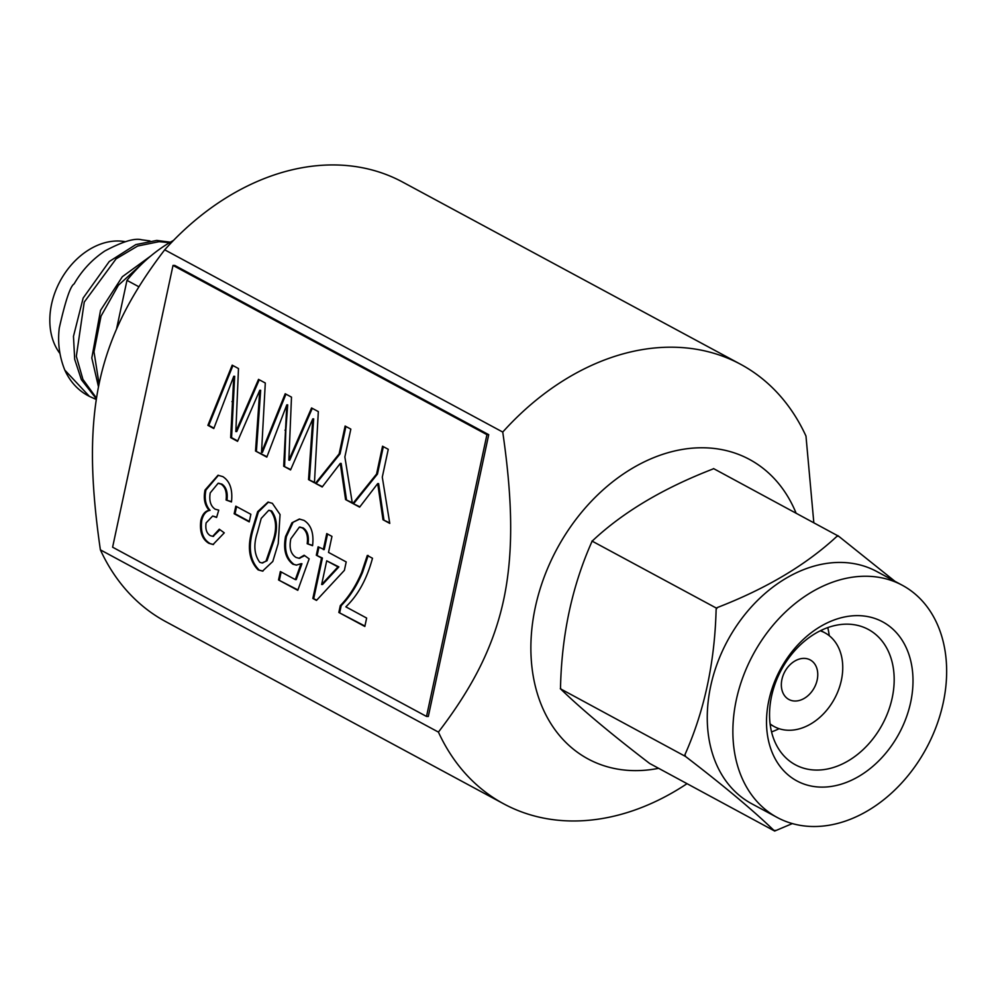 <?xml version="1.0" encoding="UTF-8"?>
<svg xmlns="http://www.w3.org/2000/svg" width="996" height="996" viewBox="0 0 996 996"><rect width="100%" height="100%" fill="white"/><g stroke="black" fill="none" stroke-linecap="round" stroke-linejoin="round"><path stroke-width="1.49" d="M150.807 255.96L122.346 276.714L100.521 310.403L91.806 357.975L98.492 386.871M170.378 242.19L156.795 240.422L135.842 244.593L109.236 261.537L83.166 298.003L73.467 336.362L74.688 359.307L81.373 379.675L96.4 398.886M149.91 240.92L141.631 239.787C134.709 237.857 122.433 241.605 104.817 251.004C92.167 259.446 81.933 270.414 74.115 283.91C70.38 286.014 65.437 300.73 59.262 328.058C57.519 342.587 59.374 356.605 64.815 370.114L89.416 396.383L96.301 399.508M169.532 242.675L159.099 241.667L137.672 246.024L116.096 258.848L84.249 302.087L76.331 356.319L82.942 379.426L96.512 398.163M143.773 262.16L118.4 285.242L101.032 316.13L93.998 351.837L99.077 383.958M138.942 286.811L126.978 280.362L116.507 329.166M126.978 280.362A137.05 102.327 -61.7 0 1 173.541 240.385M59.947 353.493A67.404 50.323 -61.7 0 1 59.424 282.428A67.404 50.323 -61.7 0 1 118.151 240.995A67.404 50.323 -61.7 0 1 125.197 241.679M89.416 396.383L87.847 395.549A87.623 65.425 -61.7 0 1 64.815 370.114M794.982 701.022A22.472 16.77 -61.7 0 1 788.894 699.478A22.472 16.77 -61.7 0 1 783.068 675.537A22.472 16.77 -61.7 0 1 804.121 658.381A22.472 16.77 -61.7 0 1 810.221 659.925A22.472 16.77 -61.7 0 1 816.035 683.866A22.472 16.77 -61.7 0 1 794.982 701.022M820.281 630.804A53.286 39.79 -61.7 0 1 824.85 632.796A53.286 39.79 -61.7 0 1 838.644 689.593A53.286 39.79 -61.7 0 1 788.72 730.267A53.286 39.79 -61.7 0 1 774.266 726.607A53.286 39.79 -61.7 0 1 770.095 723.88M816.222 770.07A76.879 57.407 -61.7 0 1 795.381 764.791A76.879 57.407 -61.7 0 1 775.461 682.858A76.879 57.407 -61.7 0 1 847.509 624.168A76.879 57.407 -61.7 0 1 868.35 629.447A76.879 57.407 -61.7 0 1 888.27 711.381A76.879 57.407 -61.7 0 1 816.222 770.07M821.376 787.114A90.362 67.467 -61.7 0 1 768.85 700.437A90.362 67.467 -61.7 0 1 858.141 615.64A90.362 67.467 -61.7 0 1 910.668 702.317A90.362 67.467 -61.7 0 1 821.376 787.114M838.769 536.309L713.572 468.593L712.763 469.079C663.149 488.277 623.16 512.106 592.782 540.542L591.749 542.023C572.09 586.283 561.682 634.85 560.511 687.726L560.91 689.232C581.739 709.364 611.32 734.102 649.641 763.459L774.676 831.05L792.355 823.58M812.935 826.506A131.883 98.467 -61.7 0 1 777.179 817.455A131.883 98.467 -61.7 0 1 743.016 676.907A131.883 98.467 -61.7 0 1 866.582 576.248A131.883 98.467 -61.7 0 1 902.339 585.287A131.883 98.467 -61.7 0 1 936.501 725.847A131.883 98.467 -61.7 0 1 812.935 826.506M894.918 581.291L838.769 536.321A154.99 115.723 118.3 0 0 837.873 536.296A154.99 115.723 118.3 0 0 836.964 536.296L838.01 535.674M836.964 536.296C806.237 564.807 766.397 588.549 717.431 607.498L716.398 608.12L591.96 541.04M717.431 607.498A154.99 115.723 118.3 0 0 716.124 609.378L716.398 608.12M774.676 831.05L773.917 830.403C753.35 810.532 723.88 785.881 685.497 756.45L560.3 688.722M684.738 755.802L684.999 754.545C704.409 710.87 714.779 662.477 716.124 609.378M773.917 830.403A154.99 115.723 118.3 0 0 774.813 830.427A154.99 115.723 118.3 0 0 775.722 830.427M777.179 817.455L751.569 803.66A131.883 98.467 -61.7 0 1 717.406 663.099A131.883 98.467 -61.7 0 1 840.985 562.441A131.883 98.467 -61.7 0 1 876.741 571.492L902.339 585.287M685.497 756.45A154.99 115.723 -61.7 0 1 684.999 754.545M827.776 627.617A76.879 57.407 -61.7 0 1 829.232 635.685M779.096 728.686A76.879 57.407 -61.7 0 1 771.551 731.898M438.427 732.097C454.039 711.729 466.825 692.096 476.785 673.209C489.31 649.467 498.261 625.002 503.652 599.841C509.043 574.68 511.334 546.567 510.512 515.53C509.877 491.028 507.288 463.202 502.743 432.065A249.66 186.414 -61.7 0 1 672.985 347.206A249.66 186.414 -61.7 0 1 740.675 364.324L402.633 182.069A249.66 186.414 118.3 0 0 334.942 164.95A249.66 186.414 118.3 0 0 164.701 249.809C149.089 270.177 136.29 289.811 126.343 308.698C113.818 332.452 104.866 356.904 99.476 382.066C94.085 407.227 91.794 435.339 92.603 466.377C93.251 490.891 95.84 518.704 100.384 549.854A249.66 186.414 118.3 0 0 165.672 621.591L503.727 803.847A249.66 186.414 -61.7 0 1 438.427 732.097L100.384 549.854M796.053 513.052A170.129 127.027 118.3 0 0 703.375 447.777A170.129 127.027 118.3 0 0 535.275 607.423A170.129 127.027 118.3 0 0 634.166 770.618A170.129 127.027 118.3 0 0 658.418 768.364M686.941 783.74A249.66 186.414 -61.7 0 1 571.418 820.965A249.66 186.414 -61.7 0 1 503.727 803.847M740.675 364.324A249.66 186.414 -61.7 0 1 805.976 436.074L813.819 522.639M502.743 432.065L164.701 249.809M291.94 522.788L299.323 519.041L303.942 520.36C311.15 524.88 314.026 533.321 312.57 545.684L307.191 543.716C308.2 536.109 306.569 530.843 302.286 527.917L299.398 527.096L290.844 538.811C288.989 547.738 290.683 553.925 295.937 557.387L298.949 558.27L304.141 555.233L309.158 558.88L297.779 590.329L278.544 579.958L280.349 571.53L295.326 579.61L301.041 563.711L296.335 565.106L292.874 564.197C285.578 558.569 283.125 549.344 285.541 536.508L291.94 522.788L299.784 519.065M323.327 549.593L326.75 533.595L331.954 536.396L328.518 552.407L346.197 561.931L344.392 570.347L316.491 600.414L312.844 598.447L321.521 558.021L316.317 555.22L318.122 546.792L324.223 549.605L327.56 534.03M486.932 434.667L173.018 265.422L112.61 547.202L426.525 716.448L486.932 434.667L488.725 434.679L174.81 265.446L173.018 265.422M372.492 558.258C366.877 579.074 358 595.272 345.849 606.838L366.64 618.055L364.835 626.472L338.839 612.465L340.296 605.643C348.837 596.915 355.958 585.822 361.673 572.351L367.3 555.457L372.492 558.258M272.356 503.329L280.05 514.534L278.22 543.579L272.804 561.445L262.533 571.119L258.089 569.861C249.025 560.574 247.07 547.14 252.225 529.561L257.665 511.645L268.024 502.084L272.356 503.329M234.16 513.749L235.791 506.167L250.868 514.297L249.237 521.879L234.16 513.749L235.056 513.762L236.6 506.603M261.525 452.396L285.205 393.744L291.492 397.13L288.852 460.152L311.561 407.949L318.322 411.597L314.45 482.799L308.536 479.611L312.781 418.855L290.571 469.925L283.698 466.215L286.798 404.849L266.816 457.114L255.524 451.026L259.769 390.27L237.558 441.34L230.674 437.63L233.774 376.264L213.791 428.529L207.89 425.342L232.193 365.159L238.48 368.545L235.84 431.567L258.537 379.364L265.297 383.012L261.525 452.396L262.421 452.408L285.952 394.142M339.138 453.877L345.114 426.039L350.829 429.114L344.865 456.952L352.335 503.229L345.575 499.581L340.271 463.414L322.194 486.982L315.433 483.334L339.138 453.877L340.034 453.89L345.911 426.475M376.563 474.046L382.539 446.22L388.253 449.296L382.29 477.134L389.76 523.398L382.999 519.75L377.708 483.583L359.618 507.151L352.858 503.503L376.563 474.046L377.459 474.059L383.336 446.644M205.039 490.032L218 475.254L222.83 476.623C229.964 481.23 232.84 489.671 231.47 501.959L226.092 500.004C227.001 492.31 225.308 487.007 221.025 484.106L218.136 483.272L210.218 492.896C208.948 500.702 210.617 506.142 215.198 509.217L218.759 510.139L216.593 517.434L212.658 516.04L206.11 522.9C205.188 529.075 206.583 533.321 210.268 535.624L212.708 536.334L219.257 529.2L224.274 532.848L213.057 544.513L208.799 543.293C202.101 539.185 199.449 531.54 200.856 520.373C202.362 514.347 205.139 510.998 209.172 510.326C204.69 505.308 203.309 498.548 205.039 490.032L205.935 490.044L218.448 475.266M426.525 716.448L428.317 716.473L488.725 434.679M364.922 626.048L338.839 612.465M339.736 612.478L341.192 605.655L340.296 605.643M341.192 605.655C349.733 596.928 356.854 585.835 362.569 572.351L361.673 572.351M362.569 572.351L368.196 555.469M316.778 600.102L312.844 598.447M313.74 598.459L322.418 558.034L321.521 558.021M322.418 558.034L316.317 555.22M317.214 555.233L318.932 547.227M321.646 584.49L322.542 584.503L338.864 566.911L326.713 560.823L321.646 584.49L337.968 566.898L326.713 560.823M338.864 566.911L337.968 566.898M312.607 545.385L307.191 543.716M308.075 543.729C309.096 536.122 307.465 530.856 303.182 527.93L302.286 527.917M303.182 527.93L299.846 527.121M299.385 558.258L304.701 555.644M297.916 589.931L278.544 579.958M279.44 579.971L281.146 571.965M301.041 563.711L301.937 563.724L296.223 579.622L295.326 579.61M296.783 565.093L292.874 564.197M293.77 564.209C286.475 558.582 284.022 549.356 286.437 536.52L285.541 536.508M286.437 536.52L292.836 522.8M262.956 571.106L258.089 569.861M258.985 569.874C249.921 560.586 247.967 547.153 253.121 529.573L252.225 529.561M253.121 529.573L258.425 511.956L268.459 502.096M262.409 562.914L267.028 560.736L273.912 540.816C277.959 528.615 277.199 518.655 271.622 510.923L269.144 510.363M266.131 560.723L273.016 540.803C277.062 528.615 276.303 518.642 270.725 510.911L268.721 510.338L261.213 518.418L257.429 532.399C253.37 544.65 254.154 554.623 259.769 562.317L261.96 562.939L267.028 560.736M273.912 540.816L273.016 540.803M271.622 510.923L270.725 510.911M249.336 521.456L235.056 513.762M314.475 482.338L308.536 479.611M309.432 479.624L313.678 418.868L312.781 418.855M290.745 469.552L283.698 466.215M284.595 466.228L285.852 430.197L284.968 430.185M285.852 430.197L287.695 404.862L286.798 404.849M266.965 456.728L255.524 451.026M312.283 408.348L289.749 460.164L288.852 460.152M235.84 431.567L236.737 431.579L259.271 379.762M213.941 428.143L208.786 425.354L232.927 365.557M237.72 440.967L231.57 437.642L234.67 376.276L233.774 376.264M256.42 451.039L260.666 390.283L259.769 390.27M231.57 437.642L230.674 437.63M232.84 401.612L231.944 401.6M208.786 425.354L207.89 425.342M352.248 502.706L345.575 499.581M346.471 499.594L341.167 463.426L340.271 463.414M322.455 486.646L315.433 483.334M316.33 483.334L340.034 453.89M389.685 522.888L382.999 519.75M383.896 519.763L378.605 483.595L377.708 483.583M359.88 506.815L352.858 503.503M353.754 503.515L377.459 474.059M231.52 501.66L226.092 500.004M226.988 500.017C227.897 492.323 226.204 487.019 221.921 484.118L221.025 484.106M221.921 484.118L218.572 483.297M212.658 516.04L215.871 516.936M213.169 536.321L219.979 529.723M213.505 544.501L208.799 543.293M209.695 543.306C202.997 539.197 200.345 531.553 201.74 520.385L200.856 520.373M201.74 520.385C203.259 514.359 206.035 511.01 210.069 510.338L209.172 510.326M210.069 510.338C205.587 505.321 204.205 498.56 205.935 490.044M312.682 433.173L311.785 433.16M293.135 452.383L292.239 452.371M259.657 404.588L258.761 404.575M240.111 423.798L239.214 423.786M342.91 475.266L342.014 475.254M380.335 495.448L379.439 495.435M820.729 630.58L824.85 632.796M770.157 724.391L774.266 726.607M299.398 527.096L300.294 527.108M298.949 558.27L299.846 558.283M261.96 562.939L262.844 562.939M268.721 510.338L269.605 510.35M218.136 483.272L219.033 483.284M212.708 536.334L213.605 536.346"/></g></svg>
